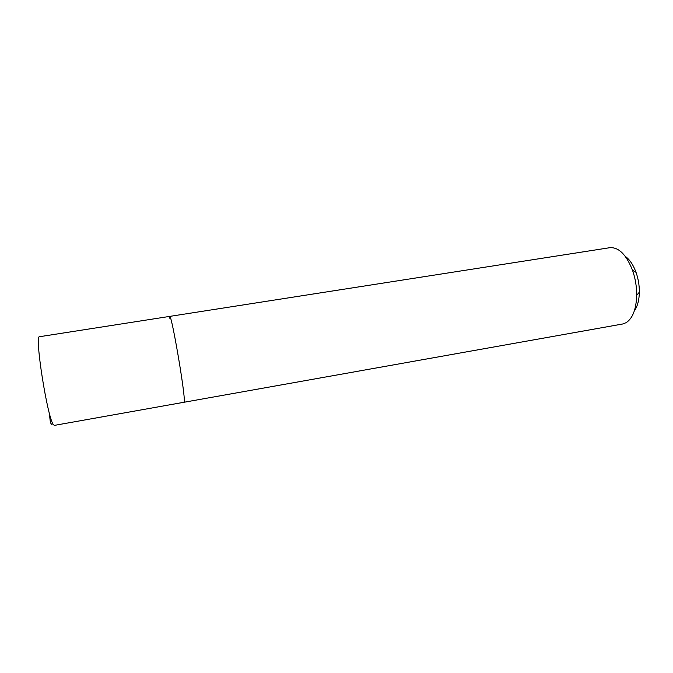 <?xml version="1.0" encoding="UTF-8"?>
<svg xmlns="http://www.w3.org/2000/svg" width="673" height="673" viewBox="0 0 673 673"><rect width="100%" height="100%" fill="white"/><g stroke="black" fill="none" stroke-linecap="round" stroke-linejoin="round"><path stroke-width="1.01" d="M169.663 316.403C171.371 312.903 185.386 394.361 184.259 401.428C185.386 394.361 171.371 312.903 169.663 316.403L39.556 336.71C34.214 334.178 47.522 418.707 53.478 424.73L54.387 425.386L184.023 402.261L184.259 401.428L184.023 402.261L622.575 324.016L626.142 322.678C632.704 318.363 636.221 309.244 636.692 295.296C636.734 286.715 635.346 278.361 632.511 270.252C626.294 254.604 618.731 247.084 609.814 247.698L169.663 316.403L169.411 318.152M634.387 310.775C637.516 306.383 639.173 300.183 639.35 292.175C639.392 285.377 638.282 278.765 636.035 272.346C633.259 264.834 629.676 259.509 625.284 256.379M636.035 272.346L632.511 270.252M639.35 292.175L636.692 295.296M52.115 424.823C50.256 422.93 50.408 423.309 49.381 413.264"/></g></svg>
